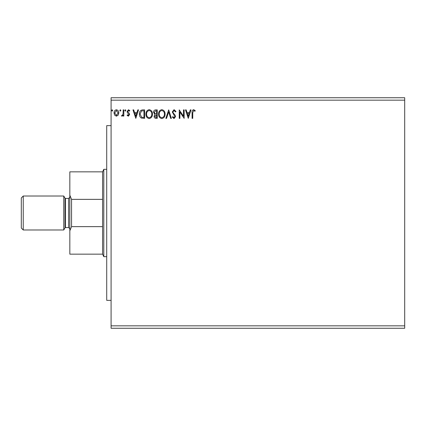 <?xml version="1.0" encoding="UTF-8"?>
<svg xmlns="http://www.w3.org/2000/svg" width="426" height="426" viewBox="0 0 426 426"><rect width="100%" height="100%" fill="white"/><g stroke="black" fill="none" stroke-linecap="round" stroke-linejoin="round"><path stroke-width="0.64" d="M404.7 325.837L404.7 328.265L111.085 328.265L111.085 100.163L404.7 100.163L404.7 325.837L111.085 325.837M404.7 100.163L404.7 97.735L111.085 97.735L111.085 100.163M120.883 110.467L120.34 111.175L119.797 110.467L120.34 109.759L120.883 110.467M125.894 110.467L125.345 111.175L124.802 110.467L125.345 109.759L125.894 110.467M135.798 118.364L132.971 109.871L133.679 109.871L134.552 112.592L136.938 112.592L137.811 109.871L138.525 109.871L135.798 118.364M152.46 114.077C152.508 116.5 151.432 118.002 149.233 118.582C146.986 118.055 145.884 116.57 145.926 114.12C145.884 111.692 146.97 110.206 149.185 109.652C151.4 110.185 152.492 111.66 152.46 114.077M188.281 118.364L185.454 109.871L186.162 109.871L187.035 112.592L189.421 112.592L190.294 109.871L191.008 109.871L188.281 118.364M174.069 109.652L175.981 111.511L175.448 111.937L174.117 110.526L172.929 111.963L173.142 112.794L175.208 115.308L175.544 116.602L174.026 118.582L172.386 117.145L172.897 116.623L174.037 117.709L174.889 116.633L172.274 111.953L174.069 109.652M165.091 114.077C165.139 116.5 164.063 118.002 161.864 118.582C159.617 118.055 158.515 116.57 158.557 114.12C158.515 111.692 159.601 110.206 161.816 109.652C164.026 110.185 165.123 111.66 165.091 114.077M112.714 110.467L112.171 111.175L111.628 110.467L112.171 109.759L112.714 110.467M157.253 109.871L157.253 118.364L156.049 118.364C154.755 118.3 154.105 117.597 154.095 116.261L154.888 114.45L153.546 112.283C153.557 110.877 154.223 110.073 155.554 109.871L157.253 109.871M168.685 109.871L171.406 118.364L170.693 118.364L168.627 111.921L166.566 118.364L165.852 118.364L168.685 109.871M192.749 112.714L192.749 118.364L192.094 118.364L192.094 112.629C191.833 111.085 192.35 110.094 193.649 109.652L195.252 110.632L194.922 111.287L193.654 110.526L192.749 112.714M183.494 109.871L184.144 109.871L184.144 118.364L179.9 112.027L179.9 118.364L179.245 118.364L179.245 109.871L183.494 116.191L183.494 109.871M142.646 109.871L144.622 109.871L144.622 118.364L141.315 118.055C139.936 117.102 139.297 115.75 139.393 114.008C139.297 111.559 140.383 110.18 142.646 109.871M128.348 116.186L127.092 115.302L127.47 114.77L128.311 115.425L128.94 114.589L127.305 112.512L127.092 111.553L128.466 109.759L129.813 110.6L129.44 111.175L128.54 110.526L127.741 111.521L129.387 113.604L129.595 114.557L128.348 116.186M123.822 109.871L123.822 116.074L123.167 116.074L123.167 115.164L122.033 116.186L121.538 115.973L121.847 115.313L122.14 115.425L123.066 114.088L123.167 109.871L123.822 109.871M118.178 115.158L116.415 116.186L114.658 115.164L114.024 112.954C114.008 111.197 114.807 110.132 116.415 109.759C118.034 110.132 118.833 111.197 118.817 112.954L118.178 115.158M155.921 117.491L156.598 117.491L156.598 114.77L154.745 116.245L155.921 117.491M156.267 113.896L156.598 113.896L156.598 110.739L155.852 110.739L154.201 112.283L155.229 113.801L156.267 113.896M159.212 114.12C159.18 116.064 160.054 117.262 161.837 117.709C163.611 117.241 164.479 116.032 164.436 114.083C164.468 112.15 163.6 110.962 161.837 110.526C160.043 110.962 159.17 112.16 159.212 114.12M187.318 113.465L188.228 116.314L189.144 113.465L187.318 113.465M146.581 114.12C146.549 116.064 147.423 117.262 149.206 117.709C150.98 117.241 151.848 116.032 151.805 114.083C151.837 112.15 150.969 110.962 149.206 110.526C147.412 110.962 146.539 112.16 146.581 114.12M143.967 117.491L143.967 110.739L141.517 110.957L140.047 114.014L141.656 117.256L143.967 117.491M134.834 113.465L135.75 116.314L136.661 113.465L134.834 113.465M114.679 112.954L116.42 115.425L118.162 112.954L116.42 110.526L114.679 112.954M102.591 199.352L102.591 171.843L69.832 171.843L69.832 195.193L71.552 199.352L102.591 199.352L102.591 226.648L71.552 226.648L69.832 230.807L69.832 195.193M102.591 171.843L103.806 169.319L106.718 169.319M102.591 226.648L102.591 254.157L103.806 256.681L103.806 169.319M106.718 256.681L103.806 256.681M102.591 254.157L69.832 254.157L69.832 230.807M71.552 199.352L71.552 226.648M111.085 300.357L106.718 300.357L106.718 125.643L111.085 125.643M23.244 229.987L23.244 196.013L21.3 197.957L21.3 228.043L23.244 229.987L63.767 229.987L63.767 196.013L65.024 198.196L65.024 227.803L63.767 229.987M65.024 198.196L65.444 198.441L65.444 227.559L68.618 227.559L69.832 228.773M65.444 198.441L68.618 198.441L68.618 227.559M68.618 198.441L69.832 197.227M65.024 227.803L65.444 227.559M23.244 196.013L63.767 196.013"/></g></svg>
